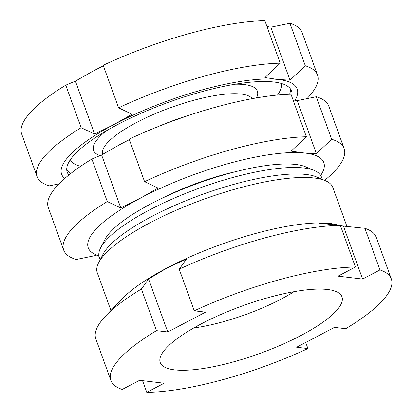<?xml version="1.0" encoding="UTF-8"?>
<svg xmlns="http://www.w3.org/2000/svg" width="413" height="413" viewBox="0 0 413 413"><rect width="100%" height="100%" fill="white"/><g stroke="black" fill="none" stroke-linecap="round" stroke-linejoin="round"><path stroke-width="0.62" d="M174.554 369.867A96.632 25.332 -19.9 0 1 160.234 362.578A96.632 25.332 -19.9 0 1 221.063 314.396A96.632 25.332 -19.9 0 1 327.643 289.508A96.632 25.332 -19.9 0 1 341.959 296.797A96.632 25.332 -19.9 0 1 281.129 344.979A96.632 25.332 -19.9 0 1 174.554 369.867M110.927 310.483L97.261 272.735A125.263 32.839 -19.9 0 1 98.655 262.74A125.263 32.839 -19.9 0 1 191.802 203.774A125.263 32.839 -19.9 0 1 314.267 178.008A125.263 32.839 -19.9 0 1 325.367 180.677A125.263 32.839 -19.9 0 1 332.826 187.461L346.951 226.463M98.655 262.74L102.956 254.382A118.108 30.96 -19.9 0 1 190.78 198.782A118.108 30.96 -19.9 0 1 306.25 174.487A118.108 30.96 -19.9 0 1 316.709 177.001L325.367 180.677M100.183 259.772L99.29 257.304A118.108 30.96 -19.9 0 1 100.602 247.888A118.108 30.96 -19.9 0 1 188.426 192.288A118.108 30.96 -19.9 0 1 303.896 167.993A118.108 30.96 -19.9 0 1 314.36 170.507A118.108 30.96 -19.9 0 1 321.397 176.903L322.29 179.371M100.602 247.888L104.902 239.525A110.947 29.086 -19.9 0 1 187.404 187.296A110.947 29.086 -19.9 0 1 295.873 164.477A110.947 29.086 -19.9 0 1 305.703 166.837L314.36 170.507M364.906 228.306L343.43 226.107L362.593 279.054L379.975 269.932L364.906 228.306A149.124 39.09 -19.9 0 1 376.248 237.305L391.317 278.93A149.124 39.09 -19.9 0 1 345.722 328.727L334.437 327.39L296.637 347.235L307.922 348.572A149.124 39.09 -19.9 0 1 146.77 392.35L142.542 380.672M146.77 392.35L164.147 383.228L139.599 380.321L122.222 389.444A149.124 39.09 -19.9 0 1 110.88 380.445L95.811 338.82A149.124 39.09 -19.9 0 1 106.038 315.558A149.124 39.09 -19.9 0 1 141.401 289.023L148.592 279.038L167.755 331.985L205.555 312.14L194.27 310.803L179.201 269.178A149.124 39.09 -19.9 0 1 340.358 225.4L318.882 223.201L330.725 223.474L343.43 226.107M379.975 269.932A149.124 39.09 -19.9 0 1 391.317 278.93M194.27 310.803A149.124 39.09 -19.9 0 1 355.423 267.025L338.046 276.147L362.593 279.054M167.755 331.985L156.47 330.648L141.401 289.023M110.88 380.445A149.124 39.09 -19.9 0 1 156.47 330.648M148.592 279.038L167.064 267.934A125.263 32.839 -19.9 0 1 330.178 223.412A125.263 32.839 -19.9 0 1 330.245 223.418M106.038 315.558L122.31 298.656A125.263 32.839 -19.9 0 1 167.064 267.934L186.392 259.194L179.201 269.178M355.423 267.025L340.358 225.4M307.922 348.572L305.713 342.47M91.877 159.041A149.124 39.09 160.1 0 0 48.311 207.61L63.705 250.133A149.124 39.09 -19.9 0 1 107.266 201.565L91.877 159.041L101.598 154.942L120.054 144.447L129.367 139.646M98.981 256.225L95.243 255.595L76.188 259.488A149.124 39.09 -19.9 0 1 63.705 250.133M107.266 201.565L120.797 207.971L139.651 198.57A125.263 32.839 160.1 0 0 98.888 255.719M344.143 148.613L328.748 106.089A149.124 39.09 160.1 0 0 316.265 96.735L331.66 139.258A149.124 39.09 -19.9 0 1 344.143 148.613A149.124 39.09 -19.9 0 1 324.639 180.367M316.265 96.735L297.21 100.627L293.049 99.931M320.689 175.432A125.263 32.839 160.1 0 0 303.963 152.949L316.41 153.657L331.66 139.258M161.741 198.431A90.669 23.768 -19.9 0 1 235.73 171.648M306.374 136.744L291.124 151.143L303.963 152.949A125.263 32.839 160.1 0 0 139.651 198.57L158.107 188.075L144.581 181.668A149.124 39.09 -19.9 0 1 306.374 136.744L290.979 94.221A149.124 39.09 160.1 0 0 129.186 139.145L144.581 181.668M120.797 207.971L101.598 154.942M316.41 153.657L297.21 100.627M294.077 291.666A83.509 21.889 -19.9 0 1 193.738 327.989M68.878 174.993A119.3 31.274 -19.9 0 1 67.221 172.221A119.3 31.274 -19.9 0 1 141.545 113.079A119.3 31.274 -19.9 0 1 272.988 81.908A119.3 31.274 -19.9 0 1 291.573 91.01A119.3 31.274 -19.9 0 1 291.785 96.441M264.841 20.65L280.231 63.174A149.124 39.09 -19.9 0 0 118.598 107.803L103.204 65.28A149.124 39.09 160.1 0 1 264.841 20.65M280.231 63.174L264.924 77.567L277.67 79.425A125.263 32.839 160.1 0 0 113.518 124.752L132.036 114.262L118.598 107.803M103.379 65.77L93.921 70.623L75.403 81.113L65.765 85.166A149.124 39.09 160.1 0 0 21.683 134.049L37.077 176.573A149.124 39.09 -19.9 0 1 81.16 127.689L65.765 85.166M317.514 75.058L302.12 32.534A149.124 39.09 160.1 0 0 289.936 23.267L305.331 65.791A149.124 39.09 -19.9 0 1 317.514 75.058A149.124 39.09 -19.9 0 1 306.988 98.624M295.078 100.256A125.263 32.839 160.1 0 0 277.67 79.425L290.019 80.184L305.331 65.791M289.936 23.267L270.825 27.155L266.953 26.484M59.013 183.862L49.261 185.84A149.124 39.09 -19.9 0 1 37.077 176.573M81.16 127.689L94.598 134.142L113.518 124.752A125.263 32.839 160.1 0 0 64.722 178.483M94.598 134.142L75.403 81.113M290.019 80.184L270.825 27.155M158.695 126.368A79.931 20.955 -19.9 0 1 191.942 114.334M102.615 154.328A79.931 20.955 -19.9 0 1 152.764 114.737A79.931 20.955 -19.9 0 1 240.536 93.983A79.931 20.955 -19.9 0 1 252.224 98.655M99.998 155.613A87.086 22.829 -19.9 0 1 106.234 130.88M235.131 84.221A87.086 22.829 -19.9 0 1 243.799 84.505A87.086 22.829 -19.9 0 1 256.499 97.891M80.592 166.325A112.14 29.395 -19.9 0 1 70.349 159.712M70.85 173.429A119.3 31.274 -19.9 0 1 66.741 169.95M290.484 88.955A119.3 31.274 -19.9 0 1 289.554 94.257M281.16 83.4A112.14 29.395 -19.9 0 1 277.521 95.036"/></g></svg>
